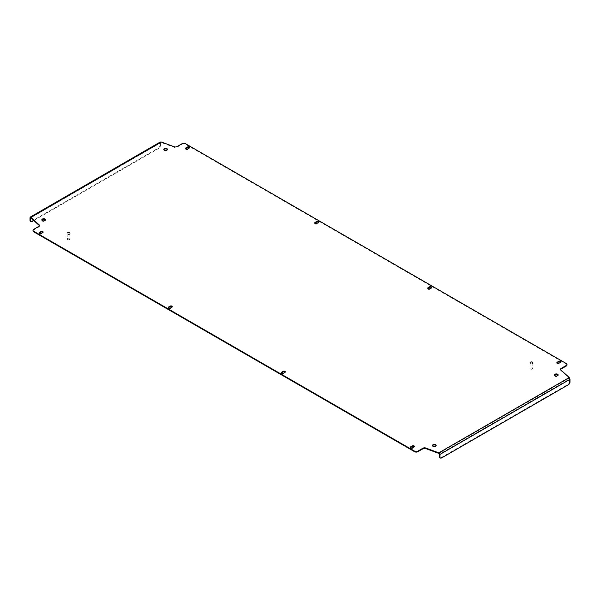 <?xml version="1.0" encoding="UTF-8"?>
<svg xmlns="http://www.w3.org/2000/svg" width="600" height="600" viewBox="0 0 600 600"><rect width="100%" height="100%" fill="white"/><g stroke="black" fill="none" stroke-linecap="round" stroke-linejoin="round"><path stroke-width="0.45" stroke-dasharray="3 2.25" d="M163.86 149.678A1.823 1.057 0 0 0 163.792 149.955A1.823 1.057 0 0 0 164.325 150.697A1.823 1.057 0 0 0 166.32 150.93A1.823 1.057 0 0 0 167.445 149.955A1.823 1.057 0 0 0 167.377 149.678M41.895 220.087A1.823 1.057 0 0 0 41.828 220.373A1.823 1.057 0 0 0 42.36 221.115A1.823 1.057 0 0 0 44.355 221.347A1.823 1.057 0 0 0 45.48 220.373A1.823 1.057 0 0 0 45.412 220.087M432.623 445.673A1.823 1.057 0 0 0 432.555 445.957A1.823 1.057 0 0 0 433.088 446.7A1.823 1.057 0 0 0 435.082 446.925A1.823 1.057 0 0 0 436.207 445.957A1.823 1.057 0 0 0 436.14 445.673M554.588 375.263A1.823 1.057 0 0 0 554.52 375.54A1.823 1.057 0 0 0 555.053 376.282A1.823 1.057 0 0 0 557.048 376.515A1.823 1.057 0 0 0 558.173 375.54A1.823 1.057 0 0 0 558.105 375.263M185.692 148.665A1.252 0.728 0 0 0 185.595 148.942A1.252 0.728 0 0 0 185.962 149.453A1.252 0.728 0 0 0 187.74 149.453L189.188 148.613A1.252 0.728 0 0 0 189.555 148.102A1.252 0.728 0 0 0 189.458 147.825M281.407 372.975A1.252 0.728 0 0 0 281.31 373.252A1.252 0.728 0 0 0 281.678 373.763A1.252 0.728 0 0 0 283.455 373.763L284.91 372.93A1.252 0.728 0 0 0 285.278 372.413A1.252 0.728 0 0 0 285.18 372.135M410.543 447.525A1.252 0.728 0 0 0 410.445 447.81A1.252 0.728 0 0 0 410.812 448.32A1.252 0.728 0 0 0 412.59 448.32L414.037 447.48A1.252 0.728 0 0 0 414.405 446.97A1.252 0.728 0 0 0 414.308 446.685M427.815 288.45A1.252 0.728 0 0 0 427.717 288.728A1.252 0.728 0 0 0 428.085 289.237A1.252 0.728 0 0 0 429.855 289.237L431.31 288.405A1.252 0.728 0 0 0 431.678 287.888A1.252 0.728 0 0 0 431.58 287.61M168.42 307.74A1.252 0.728 0 0 0 168.322 308.017A1.252 0.728 0 0 0 168.69 308.535A1.252 0.728 0 0 0 170.468 308.535L171.915 307.695A1.252 0.728 0 0 0 172.282 307.178A1.252 0.728 0 0 0 172.185 306.9M39.285 233.19A1.252 0.728 0 0 0 39.188 233.468A1.252 0.728 0 0 0 39.555 233.978A1.252 0.728 0 0 0 41.332 233.978L42.787 233.138A1.252 0.728 0 0 0 43.155 232.627A1.252 0.728 0 0 0 43.057 232.35M314.82 223.215A1.252 0.728 0 0 0 314.722 223.493A1.252 0.728 0 0 0 315.09 224.01A1.252 0.728 0 0 0 316.868 224.01L318.322 223.17A1.252 0.728 0 0 0 318.69 222.653A1.252 0.728 0 0 0 318.593 222.375M556.942 363A1.252 0.728 0 0 0 556.845 363.285A1.252 0.728 0 0 0 557.213 363.795A1.252 0.728 0 0 0 558.99 363.795L560.445 362.955A1.252 0.728 0 0 0 560.812 362.445A1.252 0.728 0 0 0 560.715 362.16M566.332 363.562L566.332 364.118L185.392 144.188L185.392 143.632M566.332 364.118A2.28 1.32 180 0 1 567 365.055M560.602 369.593A2.28 1.32 0 0 0 560.55 369.87A2.28 1.32 0 0 0 560.91 370.582L569.243 378.097L569.513 379.058L439.507 454.118M33 230.858A2.28 1.32 180 0 1 33.668 229.928L38.782 226.972A2.28 1.32 0 0 0 39.45 226.042A2.28 1.32 0 0 0 39.398 225.757M33.78 220.538L158.88 148.312A2.28 1.32 120 0 0 160.493 145.523L160.493 142.913L161.19 142.507L174.21 147.322A2.28 1.32 0 0 0 177.053 147.142L182.167 144.188A2.28 1.32 180 0 1 185.392 144.188M570 381.945L569.513 381.668L569.513 379.058L570 379.335M569.513 381.668A2.28 1.32 -60 0 1 567.9 384.465L441.12 457.658A2.28 1.32 -60 0 1 439.98 457.77M160.493 145.523L160.005 145.238L160.35 141.968M161.19 142.507L30.758 217.815L161.19 142.507L161.19 141.953M160.005 145.238A2.28 1.32 -60 0 1 158.392 148.035L158.88 148.312M32.1 221.513L31.612 221.235L158.392 148.035M31.612 221.235A2.28 1.32 -60 0 1 30.473 221.347M569.243 377.535L569.243 378.097L438.81 453.397M531.39 367.935A1.14 0.66 180 0 1 532.507 368.317A1.14 0.66 180 0 1 532.275 369.06A1.14 0.66 180 0 1 531.548 369.248A1.14 0.66 180 0 1 530.662 369.06A1.14 0.66 180 0 1 530.4 368.362A1.14 0.66 180 0 1 531.39 367.935M531.562 369.195A1.373 0.788 0 0 0 532.44 368.97A1.373 0.788 0 0 0 532.838 368.407A1.373 0.788 0 0 0 531.368 367.62A1.373 0.788 0 0 0 530.1 368.407A1.373 0.788 0 0 0 530.498 368.97A1.373 0.788 0 0 0 531.562 369.195M531.352 361.71A1.597 0.922 180 0 1 533.062 362.632A1.597 0.922 180 0 1 531.585 363.548A1.597 0.922 180 0 1 529.868 362.632A1.597 0.922 180 0 1 531.352 361.71M531.352 362.085A1.597 0.922 180 0 1 533.062 363A1.597 0.922 180 0 1 531.585 363.923A1.597 0.922 180 0 1 529.868 363A1.597 0.922 180 0 1 531.352 362.085M531.368 362.212A1.373 0.788 180 0 1 532.838 363A1.373 0.788 180 0 1 531.562 363.788A1.373 0.788 180 0 1 530.1 363A1.373 0.788 180 0 1 531.368 362.212M69.218 238.718A1.14 0.66 180 0 1 69.338 239.708A1.14 0.66 180 0 1 67.845 239.767A1.14 0.66 180 0 1 67.725 239.708A1.14 0.66 180 0 1 67.672 238.808A1.14 0.66 180 0 1 69.218 238.718M67.703 239.685A1.373 0.788 0 0 0 69.502 239.618A1.373 0.788 0 0 0 69.9 239.055A1.373 0.788 0 0 0 69.36 238.425A1.373 0.788 0 0 0 67.92 238.35A1.373 0.788 0 0 0 67.162 239.055A1.373 0.788 0 0 0 67.56 239.618A1.373 0.788 0 0 0 67.703 239.685M69.495 232.545A1.597 0.922 180 0 1 70.133 233.28A1.597 0.922 180 0 1 69.24 234.105A1.597 0.922 180 0 1 67.567 234.015A1.597 0.922 180 0 1 66.938 233.28A1.597 0.922 180 0 1 67.823 232.455A1.597 0.922 180 0 1 69.495 232.545M69.495 232.92A1.597 0.922 180 0 1 70.133 233.655A1.597 0.922 180 0 1 69.24 234.48A1.597 0.922 180 0 1 67.567 234.39A1.597 0.922 180 0 1 66.938 233.655A1.597 0.922 180 0 1 67.823 232.822A1.597 0.922 180 0 1 69.495 232.92M69.36 233.025A1.373 0.788 180 0 1 69.9 233.655A1.373 0.788 180 0 1 69.142 234.36A1.373 0.788 180 0 1 67.703 234.285A1.373 0.788 180 0 1 67.162 233.655A1.373 0.788 180 0 1 67.92 232.942A1.373 0.788 180 0 1 69.36 233.025M187.74 149.453L187.74 148.898M283.455 373.763L283.455 373.207M412.59 448.32L412.59 447.757M429.855 289.237L429.855 288.683M170.468 308.535L170.468 307.972M41.332 233.978L41.332 233.423M316.868 224.01L316.868 223.447M558.99 363.795L558.99 363.233M567.9 384.465L568.388 384.743M441.607 457.935L441.12 457.658M160.493 142.913L160.005 142.627L30 217.688M182.167 143.632L182.167 144.188M177.053 147.142L177.053 146.58M174.21 146.76L174.21 147.322M38.782 226.41L38.782 226.972M33.668 229.928L33.668 229.365M560.91 370.582L560.91 370.02M560.445 362.955L560.445 362.4M318.322 223.17L318.322 222.608M42.787 233.138L42.787 232.583M171.915 307.695L171.915 307.132M431.31 288.405L431.31 287.843M414.037 447.48L414.037 446.925M284.91 372.93L284.91 372.368M189.188 148.613L189.188 148.058M163.792 149.955L163.792 149.392M41.828 220.373L41.828 219.81M432.555 445.957L432.555 445.395M554.52 375.54L554.52 374.978M30.562 217.695L160.695 142.56M560.55 369.87L560.55 369.308M39.45 226.042L39.45 225.48M556.845 363.285L556.845 362.722M560.812 362.445L560.812 361.882M318.69 222.653L318.69 222.097M314.722 223.493L314.722 222.938M43.155 232.627L43.155 232.065M39.188 233.468L39.188 232.905M168.322 308.017L168.322 307.462M172.282 307.178L172.282 306.623M431.678 287.888L431.678 287.332M427.717 288.728L427.717 288.173M414.405 446.97L414.405 446.408M410.445 447.81L410.445 447.248M281.31 373.252L281.31 372.697M285.278 372.413L285.278 371.858M185.595 148.942L185.595 148.38M189.555 148.102L189.555 147.54M558.173 375.54L558.173 374.978M436.207 445.957L436.207 445.395M45.48 220.373L45.48 219.81M167.445 149.955L167.445 149.392M532.838 363L532.838 368.407M530.1 363L530.1 368.407M70.133 233.28L70.133 233.655M69.9 233.655L69.9 239.055M67.162 233.655L67.162 239.055M66.938 233.28L66.938 233.655"/><path stroke-width="0.9" d="M166.913 148.65A1.823 1.057 0 0 0 164.917 148.425A1.823 1.057 0 0 0 163.792 149.392A1.823 1.057 0 0 0 164.325 150.142A1.823 1.057 0 0 0 166.32 150.368A1.823 1.057 0 0 0 167.445 149.392A1.823 1.057 0 0 0 166.913 148.65M167.377 149.678A1.823 1.057 0 0 0 166.913 149.212A1.823 1.057 0 0 0 163.86 149.678M44.947 219.067A1.823 1.057 0 0 0 42.953 218.835A1.823 1.057 0 0 0 41.828 219.81A1.823 1.057 0 0 0 42.36 220.56A1.823 1.057 0 0 0 44.355 220.785A1.823 1.057 0 0 0 45.48 219.81A1.823 1.057 0 0 0 44.947 219.067M45.412 220.087A1.823 1.057 0 0 0 44.947 219.623A1.823 1.057 0 0 0 41.895 220.087M435.675 444.653A1.823 1.057 0 0 0 433.68 444.42A1.823 1.057 0 0 0 432.555 445.395A1.823 1.057 0 0 0 433.088 446.138A1.823 1.057 0 0 0 435.082 446.37A1.823 1.057 0 0 0 436.207 445.395A1.823 1.057 0 0 0 435.675 444.653M436.14 445.673A1.823 1.057 0 0 0 435.675 445.207A1.823 1.057 0 0 0 432.623 445.673M557.64 374.235A1.823 1.057 0 0 0 555.645 374.002A1.823 1.057 0 0 0 554.52 374.978A1.823 1.057 0 0 0 555.053 375.728A1.823 1.057 0 0 0 557.048 375.952A1.823 1.057 0 0 0 558.173 374.978A1.823 1.057 0 0 0 557.64 374.235M558.105 375.263A1.823 1.057 0 0 0 557.64 374.79A1.823 1.057 0 0 0 554.588 375.263M185.962 148.898A1.252 0.728 0 0 0 187.74 148.898L189.188 148.058A1.252 0.728 0 0 0 189.555 147.54A1.252 0.728 0 0 0 188.782 146.873A1.252 0.728 0 0 0 187.41 147.03L185.962 147.87A1.252 0.728 0 0 0 185.595 148.38A1.252 0.728 0 0 0 185.962 148.898M281.678 373.207A1.252 0.728 0 0 0 283.455 373.207L284.91 372.368A1.252 0.728 0 0 0 285.278 371.858A1.252 0.728 0 0 0 284.498 371.183A1.252 0.728 0 0 0 283.132 371.34L281.678 372.18A1.252 0.728 0 0 0 281.31 372.697A1.252 0.728 0 0 0 281.678 373.207M410.812 447.757A1.252 0.728 0 0 0 412.59 447.757L414.037 446.925A1.252 0.728 0 0 0 414.405 446.408A1.252 0.728 0 0 0 413.632 445.74A1.252 0.728 0 0 0 412.26 445.897L410.812 446.737A1.252 0.728 0 0 0 410.445 447.248A1.252 0.728 0 0 0 410.812 447.757M428.085 288.683A1.252 0.728 0 0 0 429.855 288.683L431.31 287.843A1.252 0.728 0 0 0 431.678 287.332A1.252 0.728 0 0 0 430.905 286.657A1.252 0.728 0 0 0 429.533 286.815L428.085 287.655A1.252 0.728 0 0 0 427.717 288.173A1.252 0.728 0 0 0 428.085 288.683M168.69 307.972A1.252 0.728 0 0 0 170.468 307.972L171.915 307.132A1.252 0.728 0 0 0 172.282 306.623A1.252 0.728 0 0 0 171.51 305.955A1.252 0.728 0 0 0 170.145 306.112L168.69 306.945A1.252 0.728 0 0 0 168.322 307.462A1.252 0.728 0 0 0 168.69 307.972M39.555 233.423A1.252 0.728 0 0 0 41.332 233.423L42.787 232.583A1.252 0.728 0 0 0 43.155 232.065A1.252 0.728 0 0 0 42.383 231.397A1.252 0.728 0 0 0 41.01 231.555L39.555 232.395A1.252 0.728 0 0 0 39.188 232.905A1.252 0.728 0 0 0 39.555 233.423M315.09 223.447A1.252 0.728 0 0 0 316.868 223.447L318.322 222.608A1.252 0.728 0 0 0 318.69 222.097A1.252 0.728 0 0 0 317.91 221.43A1.252 0.728 0 0 0 316.545 221.587L315.09 222.42A1.252 0.728 0 0 0 314.722 222.938A1.252 0.728 0 0 0 315.09 223.447M557.213 363.233A1.252 0.728 0 0 0 558.99 363.233L560.445 362.4A1.252 0.728 0 0 0 560.812 361.882A1.252 0.728 0 0 0 560.033 361.215A1.252 0.728 0 0 0 558.668 361.373L557.213 362.212A1.252 0.728 0 0 0 556.845 362.722A1.252 0.728 0 0 0 557.213 363.233M189.458 147.825A1.252 0.728 0 0 0 187.41 147.593L185.962 148.425A1.252 0.728 0 0 0 185.692 148.665M285.18 372.135A1.252 0.728 0 0 0 283.132 371.903L281.678 372.743A1.252 0.728 0 0 0 281.407 372.975M414.308 446.685A1.252 0.728 0 0 0 412.26 446.452L410.812 447.293A1.252 0.728 0 0 0 410.543 447.525M431.58 287.61A1.252 0.728 0 0 0 429.533 287.377L428.085 288.218A1.252 0.728 0 0 0 427.815 288.45M172.185 306.9A1.252 0.728 0 0 0 170.145 306.668L168.69 307.507A1.252 0.728 0 0 0 168.42 307.74M43.057 232.35A1.252 0.728 0 0 0 41.01 232.118L39.555 232.95A1.252 0.728 0 0 0 39.285 233.19M318.593 222.375A1.252 0.728 0 0 0 316.545 222.142L315.09 222.983A1.252 0.728 0 0 0 314.82 223.215M560.715 362.16A1.252 0.728 0 0 0 558.668 361.928L557.213 362.767A1.252 0.728 0 0 0 556.942 363M566.332 365.985L566.332 365.423A2.28 1.32 0 0 0 567 364.493L567 365.055A2.28 1.32 180 0 1 566.332 365.985L561.217 368.94A2.28 1.32 0 0 0 560.602 369.593M439.507 456.728L439.995 457.005A2.28 1.32 120 0 0 440.467 458.048L439.98 457.77A2.28 1.32 -60 0 1 439.507 456.728L439.507 454.118L438.81 453.397L425.79 448.59A2.28 1.32 0 0 0 422.947 448.77L417.832 451.717A2.28 1.32 180 0 1 414.607 451.717L414.607 451.162A2.28 1.32 0 0 0 417.832 451.162L417.832 451.717M39.398 225.757A2.28 1.32 0 0 0 39.09 225.33L39.09 224.767A2.28 1.32 180 0 1 39.45 225.48A2.28 1.32 180 0 1 38.782 226.41L33.668 229.365A2.28 1.32 0 0 0 33 230.295A2.28 1.32 0 0 0 33.668 231.233L33.668 231.788L414.607 451.717M33.668 231.788A2.28 1.32 180 0 1 33 230.858L33 230.295M39.09 225.33L30.758 217.815L30.487 220.583A2.28 1.32 120 0 0 30.96 221.625A2.28 1.32 120 0 0 32.1 221.513L33.78 220.538M566.332 365.423L561.217 368.377L561.217 368.94M567 364.493A2.28 1.32 0 0 0 566.332 363.562L185.392 143.632A2.28 1.32 0 0 0 182.167 143.632L177.053 146.58A2.28 1.32 180 0 1 174.21 146.76L161.19 141.953L30 217.688L30.487 217.972M39.09 224.767L30.758 217.252L30 217.688L30 220.298L30.487 220.583M33.668 231.233L414.607 451.162M422.947 448.77L422.947 448.207L417.832 451.162M422.947 448.207A2.28 1.32 180 0 1 425.79 448.028L425.79 448.59M439.995 457.005L439.995 454.395L438.81 452.842L425.79 448.028M561.217 368.377A2.28 1.32 180 0 0 560.55 369.308A2.28 1.32 180 0 0 560.91 370.02L569.243 377.535L570 379.335L439.995 454.395L439.507 454.118M570 379.335L570 381.945A2.28 1.32 120 0 1 568.388 384.743L441.607 457.935A2.28 1.32 120 0 1 440.467 458.048M160.005 142.627L161.19 141.953M30.96 221.625L30.473 221.347A2.28 1.32 -60 0 1 30 220.298M30.758 217.252L30.758 217.815M438.81 453.397L438.81 452.842L569.243 377.535M557.213 362.767L557.213 362.212M558.668 361.928L558.668 361.373M316.545 222.142L316.545 221.587M315.09 222.983L315.09 222.42M41.01 232.118L41.01 231.555M39.555 232.95L39.555 232.395M168.69 307.507L168.69 306.945M170.145 306.668L170.145 306.112M429.533 287.377L429.533 286.815M428.085 288.218L428.085 287.655M412.26 446.452L412.26 445.897M410.812 447.293L410.812 446.737M281.678 372.743L281.678 372.18M283.132 371.903L283.132 371.34M185.962 148.425L185.962 147.87M187.41 147.593L187.41 147.03M30.225 217.103L160.35 141.968"/></g></svg>

